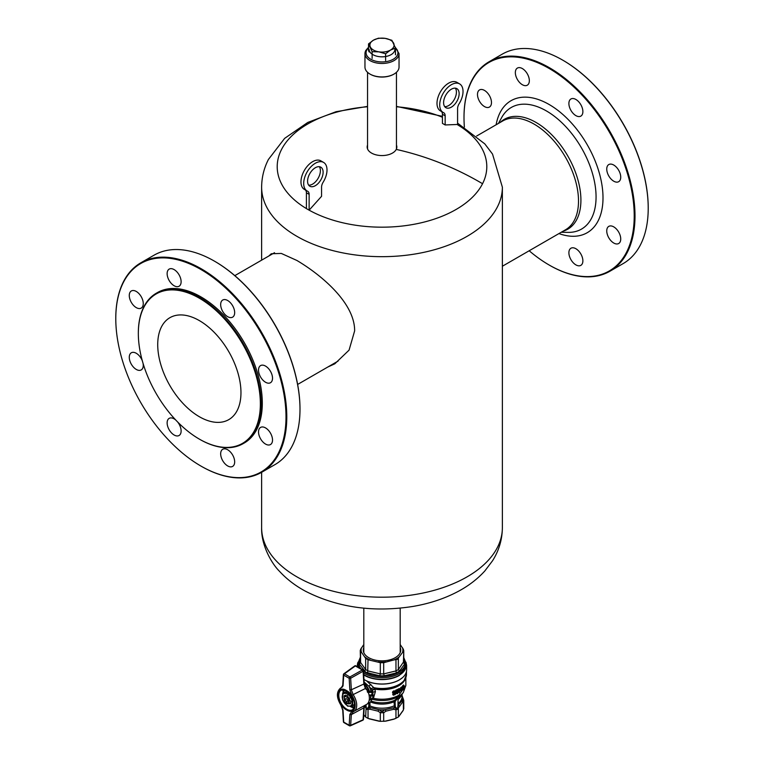 <?xml version="1.0" encoding="UTF-8"?>
<svg xmlns="http://www.w3.org/2000/svg" width="764" height="764" viewBox="0 0 764 764"><rect width="100%" height="100%" fill="white"/><g stroke="black" fill="none" stroke-linecap="round" stroke-linejoin="round"><path stroke-width="1.15" d="M370.301 699.757L369.26 699.776A13.742 7.936 -120 0 0 367.723 690.971L365.402 688.517L353.13 694.6A13.437 7.755 60 0 1 353.837 711.437A13.437 7.755 60 0 1 353.13 711.752L351.335 714.607L350.657 725.342L349.167 725.246L349.836 714.512L351.879 711.208L352.958 711.819M369.26 699.776L369.766 700.063L369.26 699.776A13.742 7.936 60 0 1 366.519 704.465A13.742 7.936 60 0 1 366.443 704.513L353.016 711.8M363.148 671.231L363.148 670.4L363.148 671.231A1.098 0.592 176.7 0 1 363.091 671.269L362.337 669.98L355.336 665.941L344.449 673.819L349.902 676.971A1.098 0.63 120 0 0 349.167 678.289L343.714 675.147L343.046 685.881L342.043 687.294M363.148 670.4A1.098 0.63 120 0 0 362.337 669.98L349.902 676.971A1.098 0.554 60.7 0 1 350.657 678.251L351.335 689.768L353.13 694.6L351.879 695.46L349.836 689.796L349.167 678.289L350.657 678.251L363.091 671.269L363.845 684.047L365.402 688.517M342.215 687.075L340.41 688.173A13.437 7.755 60 0 1 341.279 687.762L342.721 685.356L343.399 674.631A1.098 1.098 0 0 1 343.848 673.8L354.735 665.921A1.098 1.098 0 0 1 355.928 665.855A1.098 0.63 120 0 0 355.336 665.941L354.553 666.332M343.666 721.302L343.714 722.104A1.098 0.63 120 0 0 343.943 722.601L349.387 725.752A1.098 1.098 0 0 0 350.389 725.8L362.824 720.223A1.098 1.098 0 0 0 363.473 719.287L364.218 707.369L365.287 705.134M362.337 720.137L363.148 719.726L363.148 718.771L363.148 719.726M344.449 673.819L343.666 674.22L343.714 675.147A1.098 0.63 120 0 1 344.449 673.819M350.657 725.342L363.091 719.755L363.845 707.836L365.402 705.076M341.002 689.185A12.339 7.124 -120 0 0 341.002 704.924L341.279 704.905M366.519 704.465L369.241 702.899A13.742 7.936 -120 0 0 371.82 699.098L371.638 698.993M351.526 705.105A7.038 4.059 60 0 1 344.726 703.281A7.038 4.059 60 0 1 342.912 694.39A7.038 4.059 -120 0 1 349.702 696.205A7.038 4.059 -120 0 1 351.526 705.105M354.658 704.36L352.596 705.659A8.079 4.66 60 0 1 352.481 705.802L347.859 706.213A8.079 4.66 60 0 1 347.429 705.965L342.807 700.225A8.079 4.66 60 0 1 342.587 699.662L342.587 693.502A8.079 4.66 60 0 1 342.692 693.349A8.079 4.66 -120 0 1 342.807 693.196L347.228 691.191M344.363 700.884L343.991 695.727L347.219 695.441L350.953 701.896L350.447 703.768L345.338 702.383M352.481 705.802L354.658 704.542M352.701 705.497L352.701 699.337L353.35 698.955M353.111 698.42L352.481 698.783L347.859 693.034L348.842 692.471M348.499 692.165L342.807 693.196M352.701 699.337A8.079 4.66 -120 0 0 352.481 698.783M350.542 702.613A4.288 2.473 -120 0 0 350.934 701.467M400.193 644.539L403.43 649.343L403.43 651.291L399.257 656.82A20.886 12.062 180 0 1 396.764 658.558A20.886 12.062 180 0 1 393.766 659.991L383.681 662.694L380.319 662.694L368.038 659.752L365.65 658.377L360.236 650.441L360.57 662.484L365.65 669.57L368.038 670.945L380.319 673.886L383.681 673.886L395.962 670.945L396.325 672.931L384.273 675.815L379.727 675.815L365.746 672.272L359.472 664.117L359.472 661.5L360.236 660.335M399.257 656.82L397.395 659.332L393.766 659.991M395.962 659.752L395.962 670.945L398.35 669.57L403.764 661.586L403.764 650.441L403.43 662.484L404.528 664.117L399.534 671.078L396.325 672.931M359.472 664.117L360.57 662.484L360.57 649.343L363.807 644.539M403.764 660.335L404.528 661.5L404.528 664.117M363.588 672.817A24.152 13.943 180 0 0 364.925 673.657A24.152 13.943 180 0 0 391.512 676.608A24.152 13.943 180 0 0 406.142 663.448L406.209 665.033A24.219 13.981 180 0 1 391.54 678.222A24.219 13.981 180 0 1 364.877 675.261A24.219 13.981 180 0 1 363.693 674.526M357.953 667.029A24.219 13.981 180 0 1 357.791 665.033L357.858 663.448A24.152 13.943 180 0 0 358.698 667.459M363.807 647.423A18.737 10.82 0 0 0 368.745 657.68A18.737 10.82 0 0 0 395.255 657.68L395.255 657.68A18.737 10.82 0 0 0 400.193 647.423M384.273 675.815L383.681 673.886L383.681 662.694M379.727 675.815L380.319 673.886L380.319 662.694M385.887 661.872A20.886 12.062 180 0 1 378.113 661.872M367.675 672.931L368.038 659.752M364.466 671.078L365.65 669.57L365.65 658.377M370.234 659.991A20.886 12.062 180 0 1 364.743 656.82M359.472 661.5L360.57 660.535M361.477 652.275A20.886 12.062 180 0 1 361.477 647.786M404.528 661.5L403.43 660.535M402.523 647.786A20.886 12.062 180 0 1 402.523 652.275M399.534 671.078L398.35 669.57L398.35 658.377M347.687 700.827A1.652 0.955 -120 0 0 346.522 698.802A1.652 0.955 -120 0 0 345.357 699.48A1.652 0.955 -120 0 0 346.522 701.495A1.652 0.955 -120 0 0 347.687 700.827M349.941 703.806L348.671 703.434A3.944 2.273 60 0 1 347.515 703.73A3.944 2.273 60 0 1 344.363 700.951L344.363 696.864L345.433 695.144M344.363 696.864A3.944 2.273 60 0 1 348.671 699.346L349.158 698.926L349.158 703.529M349.158 698.926L349.941 697.752M348.671 703.434L348.671 699.346M363.759 714.684L365.65 717.043L368.038 718.408L380.319 721.35L380.319 712.745L378.027 711.141L378.849 709.67L381.513 711.284L380.319 712.745L383.681 712.745L385.973 711.141L393.67 709.298L394.1 707.531A20.504 11.832 0 0 0 394.463 707.369L394.033 701.782L394.549 700.349L397.5 697.99L398.302 698.191L398.054 699.461A20.065 11.584 0 0 0 401.749 694.543M366.653 680.915L374.713 688.517L375.391 691.611L373.386 698.306A23.856 13.771 0 0 0 398.865 695.202L405.856 685.461L403.306 692.537L400.785 695.794A20.58 11.88 0 0 1 398.302 698.191L397.987 699.108L397.395 698.382L395.074 701.686L395.303 706.738L397.395 709.364L397.996 705.439L403.239 699.308L402.065 695.632M397.987 699.108L397.395 698.382M371.075 701.008A20.58 11.88 0 0 0 394.549 700.349L395.37 700.617M399.448 689.061L399.448 692.652L398.827 692.299L398.827 688.708A23.856 13.771 0 0 0 398.865 688.689A23.856 13.771 -0 0 0 399.247 688.459L399.486 689.042L398.827 688.708M394.568 691.229A23.856 13.771 0 0 1 394.319 691.305L393.145 692.652L393.813 693.712L392.524 692.652L393.699 690.952A23.856 13.771 0 0 0 393.947 690.866L395.198 691.229L393.947 690.866M393.813 693.712L394.319 693.683A23.856 13.771 0 0 0 394.568 693.607L395.103 693.196L394.959 694.237A23.856 13.771 0 0 1 393.298 694.762L393.298 695.211A23.856 13.771 0 0 0 395.341 694.543L395.628 692.471A23.856 13.771 0 0 1 395.15 692.642L394.568 693.206A23.856 13.771 0 0 1 394.319 693.282L393.661 692.9L394.319 691.754A23.856 13.771 0 0 0 394.568 691.678L394.482 691.487M393.441 692.91L393.699 692.919A23.856 13.771 0 0 0 393.947 692.843L394.53 692.279A23.856 13.771 0 0 0 395.007 692.108L395.628 692.471M393.298 695.211L392.677 694.4A23.856 13.771 0 0 0 394.329 693.874L394.482 692.833M398.569 689.548A23.856 13.771 0 0 1 396.277 690.599L395.656 690.236A23.856 13.771 0 0 0 397.948 689.185L398.493 690.169L396.946 693.187M396.277 691.048A23.856 13.771 0 0 0 397.987 690.284L396.411 693.101L397.299 693.75A23.856 13.771 0 0 0 397.567 693.626L398.407 692.184A23.856 13.771 0 0 1 397.948 692.413L397.519 693.206L396.917 692.852L397.328 692.146M397.414 692.012A23.856 13.771 0 0 0 397.786 691.831L398.407 692.184M396.822 693.779L395.79 692.738L397.07 690.656M373.042 695.078L372.574 690.169L374.666 689.071L374.284 688.593L372.574 690.169L368.85 686.234A10.495 6.064 60 0 1 371.103 691.363L372.202 692.919M372.249 694.533L372.679 693.855M378.027 711.141L370.33 709.298L366.605 709.364L364.705 706.06L365.45 704.952L366.004 705.439L366.605 709.364L368.697 706.738L368.926 703.081M402.065 695.546L403.764 700.483L397.395 709.364L398.35 708.429L398.35 717.043L403.43 709.947L403.43 708.008M380.319 721.35L385.839 721.12L393.804 719.211L398.35 717.043M396.554 708.715L397.395 709.364L395.962 709.804L396.363 708.992L394.616 707.569L395.408 706.929M402.065 694.142L402.065 696.625A20.065 11.584 0 0 1 398.054 703.568L398.283 705.162A20.504 11.832 0 0 0 398.55 704.952L399.295 706.06M385.973 711.141L385.151 709.67L394.616 707.569L395.303 706.738M383.681 721.35L383.681 712.745L382.487 711.284L385.151 709.67A20.504 11.832 180 0 1 378.849 709.67L369.9 707.531A20.504 11.832 180 0 1 369.537 707.369L370.33 709.298M381.513 711.284L382.487 711.284M399.448 692.652L399.839 689.644L401.32 691.449A23.856 13.771 0 0 0 401.692 691.172L401.692 687.581L401.071 687.218A23.856 13.771 -0 0 1 400.728 687.476L401.358 687.829A23.856 13.771 0 0 0 401.692 687.581M399.868 688.813L401.358 690.618L401.358 687.829M395.198 692.041L394.577 691.678L395.676 691.821L395.341 691.315M367.197 691.716L369.432 691.439L369.165 692.499L367.751 692.461M368.592 706.929L369.384 707.569L366.605 709.364L365.784 704.876M403.239 686.225L402.179 688.851L402.561 690.054L403.239 689.816A23.856 13.771 0 0 0 404.032 688.975L404.032 685.384L403.402 685.021A23.856 13.771 -0 0 1 402.618 685.871L403.239 686.225A23.856 13.771 0 0 0 404.032 685.384M403.239 689.329A23.856 13.771 0 0 0 403.736 688.803L403.736 686.206A23.856 13.771 0 0 1 403.239 686.721L402.523 688.555L402.714 689.472L403.239 689.329L402.418 689.118M403.736 688.803L403.115 688.45A23.856 13.771 180 0 1 402.618 688.966M403.115 686.874L403.115 688.45M368.926 694.552L370.187 695.278L372.173 694.132L373.004 694.715L371.371 692.337L369.165 692.499M369.318 699.299L370.053 699.69A0.859 0.497 -120 0 0 370.635 699.327L370.635 696.424A0.859 0.497 -120 0 0 370.053 695.383L368.955 694.715M405.99 662.187L406.62 665.377L399.41 675.424A24.62 14.22 180 0 1 363.712 674.899M357.495 666.762A24.62 14.22 180 0 1 357.38 665.377A24.62 14.22 180 0 1 358.01 662.187M406.62 665.377L406.62 669.799A24.62 14.22 180 0 1 399.41 679.845A24.62 14.22 180 0 1 363.979 679.482M364.304 684.334A9.12 5.272 60 0 1 368.783 691.324L368.515 692.375M372.679 693.616L372.555 690.532L371.371 692.337M364.218 683.494A9.674 5.587 60 0 1 369.432 691.439L372.555 690.532L372.144 692.547M370.846 684.305L368.85 686.234L364.132 682.032M371.38 692.356A0.879 0.678 -24.2 0 1 372.211 692.938M406.458 671.441L406.458 674.364A24.458 14.124 0 0 1 399.295 684.353A24.458 14.124 0 0 1 373.3 687.562L371.18 688.899M405.904 677.372A24.238 13.991 180 0 1 404.127 680.753A24.238 13.991 180 0 1 399.142 684.936A24.238 13.991 0 0 1 374.494 688.345L372.45 690.093M374.284 688.593L374.713 688.517A24.076 13.895 0 0 0 399.018 685.098A24.076 13.895 0 0 0 403.975 680.944A24.076 13.895 0 0 0 404.051 680.848M403.039 686.473L402.618 685.871M402.857 686.731L402.418 686.11M402.743 686.931L402.236 686.368M402.561 687.313L402.122 686.569M402.437 687.648L401.94 686.96M402.313 688.02L401.816 687.285M402.217 688.507L401.692 688.202M402.179 688.851L401.692 688.565M402.179 689.118L401.692 688.832M402.217 689.405L401.692 689.099M402.561 690.054L401.816 689.577M401.32 691.449L399.839 690.026M400.728 689.844L400.728 687.476M368.038 718.408L368.038 709.804L367.446 708.715M365.65 717.043L366.09 707.932M402.485 697.026L402.256 696.147L402.485 697.026M403.43 699.394L403.239 698.745M403.43 709.947L403.239 699.308M402.485 701.61L402.256 699.786A20.504 11.832 0 0 0 402.256 696.147M397.968 705.201L397.91 707.932M395.074 705.802L394.033 705.888A20.065 11.584 0 0 1 369.967 705.888L369.537 707.369L368.697 706.738M365.526 705.019A20.504 11.832 180 0 0 365.717 705.162L366.032 705.201M397.691 691.009L397.127 690.685M397.385 691.515L396.764 691.153M397.079 691.917L396.459 691.563M396.726 692.385L396.105 692.031M396.64 692.509L396.019 692.155M396.459 692.862L395.838 692.499M396.411 693.101L395.79 692.738M396.411 693.282L395.79 692.919M396.459 693.483L395.838 693.129M396.64 693.683L396.019 693.32M397.948 692.413L397.366 692.079M397.948 692.595L397.328 692.241M397.901 692.747L397.28 692.394M397.824 692.929L397.194 692.566M397.691 693.082L397.07 692.719M396.277 690.599L395.656 690.236M393.145 692.652L392.524 692.289M393.25 692.356L392.629 691.993M393.145 693.015L392.524 692.652M393.25 693.254L392.629 692.891M393.355 693.397L392.734 693.043M393.508 693.531L392.887 693.177M394.959 694.237L394.329 693.874M393.298 694.762L392.677 694.4M395.15 692.642L394.53 692.279M395.055 692.805L394.434 692.451M394.854 693.015L394.234 692.652M394.568 693.206L393.947 692.843M394.319 693.282L393.699 692.919M395.055 691.191L394.434 690.837M394.807 691.191L394.186 690.828M394.319 691.305L393.699 690.952M394.071 691.43L393.441 691.076M393.813 691.601L393.193 691.239M393.661 691.735L393.04 691.382M393.508 691.917L392.887 691.563M393.355 692.146L392.734 691.783M371.285 699.003L372.994 698.019M394.873 49.393A12.873 7.43 180 0 1 378.371 56.526A12.873 7.43 180 0 1 369.127 49.393M162.818 324.528A58.866 33.988 -120 0 0 174.393 392.725A58.866 33.988 -120 0 0 228.77 419.637A58.866 33.988 -120 0 0 235.866 412.789A58.866 33.988 -120 0 0 224.291 344.583A58.866 33.988 -120 0 0 169.914 317.681A58.866 33.988 -120 0 0 162.818 324.528A58.866 33.988 60 0 1 169.914 317.681A58.866 33.988 60 0 1 224.291 344.583A58.866 33.988 60 0 1 235.866 412.789A58.866 33.988 60 0 1 228.77 419.637A58.866 33.988 60 0 1 174.393 392.725A58.866 33.988 60 0 1 162.818 324.528M327.832 367.016L334.804 363.807L349.072 350.132L354.639 330.869C354.821 302.745 320.966 274.734 296.89 260.467L281.295 253.428L271.277 253.763L268.794 256.026M396.459 145.065A14.841 8.566 180 0 1 396.841 147.003A14.841 8.566 180 0 1 396.239 149.41A14.841 8.566 180 0 1 371.505 153.058A14.841 8.566 0 0 1 367.159 147.003A14.841 8.566 0 0 1 367.541 145.065M258.566 431.116A9.894 5.711 -120 0 0 262.51 441.535A9.894 5.711 -120 0 0 270.475 444.553A9.894 5.711 -120 0 0 272.481 440.857A9.894 5.711 -120 0 0 268.546 430.438A9.894 5.711 -120 0 0 260.581 427.42A9.894 5.711 -120 0 0 258.566 431.116M142.314 360.789A9.894 5.711 -120 0 0 131.322 352.787A9.894 5.711 -120 0 0 129.317 358.192A9.894 5.711 -120 0 0 133.939 367.627A9.894 5.711 -120 0 0 141.216 369.929A9.894 5.711 -120 0 0 143.221 364.514A9.894 5.711 -120 0 0 143.069 363.406M143.221 304.406A9.894 5.711 -120 0 0 139.287 293.987A9.894 5.711 -120 0 0 131.322 290.969A9.894 5.711 -120 0 0 129.317 294.665A9.894 5.711 -120 0 0 133.251 305.084A9.894 5.711 -120 0 0 141.216 308.102A9.894 5.711 -120 0 0 143.221 304.406M258.566 370.998A9.894 5.711 -120 0 0 263.198 380.434A9.894 5.711 -120 0 0 270.475 382.726A9.894 5.711 -120 0 0 272.481 377.32A9.894 5.711 -120 0 0 267.858 367.895A9.894 5.711 -120 0 0 260.581 365.593A9.894 5.711 -120 0 0 258.566 370.998M220.911 451.83A9.894 5.711 -120 0 0 224.158 462.812A9.894 5.711 -120 0 0 232.609 466.412A9.894 5.711 -120 0 0 234.424 463.853A9.894 5.711 -120 0 0 231.177 452.871A9.894 5.711 -120 0 0 222.725 449.27A9.894 5.711 -120 0 0 220.911 451.83M175.749 420.009A9.894 5.711 -120 0 0 169.178 418.366A9.894 5.711 -120 0 0 167.373 425.137A9.894 5.711 -120 0 0 179.072 435.499A9.894 5.711 -120 0 0 180.877 428.719A9.894 5.711 -120 0 0 177.64 421.976M180.877 283.683A9.894 5.711 -120 0 0 177.63 272.71A9.894 5.711 -120 0 0 169.178 269.109A9.894 5.711 -120 0 0 167.373 271.669A9.894 5.711 -120 0 0 170.62 282.642A9.894 5.711 -120 0 0 179.072 286.242A9.894 5.711 -120 0 0 180.877 283.683M220.911 306.794A9.894 5.711 -120 0 0 232.609 317.156A9.894 5.711 -120 0 0 234.424 310.375A9.894 5.711 -120 0 0 222.725 300.023A9.894 5.711 -120 0 0 220.911 306.794M170.085 413.601A86.284 49.822 -120 0 0 199.337 439.109A86.284 49.822 -120 0 0 258.461 420.219A86.284 49.822 -120 0 0 228.598 323.716A86.284 49.822 -120 0 0 138.332 333.429A86.284 49.822 -120 0 0 170.085 413.601M138.332 333.209A86.838 50.137 60 0 1 138.332 332.98A86.838 50.137 60 0 1 156.314 293.223L157.48 292.555A86.838 50.137 60 0 1 230.336 322.532A86.838 50.137 60 0 1 244.318 442.967L243.153 443.636A86.838 50.137 60 0 1 199.729 439.338A86.838 50.137 60 0 1 199.538 439.224M156.314 293.223A86.838 50.137 60 0 1 229.171 323.201A86.838 50.137 60 0 1 243.153 443.636M115.784 318.617A120.368 69.495 60 0 1 200.894 269.482A120.368 69.495 60 0 1 286.003 416.896A120.368 69.495 60 0 1 200.894 466.04A120.368 69.495 60 0 1 115.784 318.617L115.784 318.168A120.913 69.81 60 0 1 140.824 262.816A120.913 69.81 60 0 1 234.004 295.21A120.913 69.81 60 0 1 286.786 416.896A120.913 69.81 60 0 1 261.746 472.248A120.913 69.81 60 0 1 201.285 466.26A120.913 69.81 60 0 1 201.094 466.145M261.746 472.248L274.954 464.617A120.913 69.81 -120 0 0 299.994 409.265L299.994 408.816A120.368 69.495 -120 0 0 214.885 261.403A120.368 69.495 -120 0 0 214.694 261.288M299.994 409.265A120.913 69.81 -120 0 0 214.503 261.183A120.913 69.81 -120 0 0 154.042 255.195L140.824 262.816M606.788 230.069A9.894 5.711 -120 0 0 610.722 240.488A9.894 5.711 -120 0 0 618.687 243.515A9.894 5.711 -120 0 0 620.693 239.82A9.894 5.711 -120 0 0 616.758 229.401A9.894 5.711 -120 0 0 608.793 226.373A9.894 5.711 -120 0 0 606.788 230.069M491.443 103.369A9.894 5.711 -120 0 0 487.499 92.95A9.894 5.711 -120 0 0 479.534 89.923A9.894 5.711 -120 0 0 477.529 93.619A9.894 5.711 -120 0 0 481.463 104.038A9.894 5.711 -120 0 0 489.428 107.065A9.894 5.711 -120 0 0 491.443 103.369M606.788 169.961A9.894 5.711 -120 0 0 611.41 179.387A9.894 5.711 -120 0 0 618.687 181.689A9.894 5.711 -120 0 0 620.693 176.283A9.894 5.711 -120 0 0 616.071 166.848A9.894 5.711 -120 0 0 608.793 164.556A9.894 5.711 -120 0 0 606.788 169.961M569.132 250.793A9.894 5.711 -120 0 0 572.379 261.766A9.894 5.711 -120 0 0 580.831 265.366A9.894 5.711 -120 0 0 582.636 262.806A9.894 5.711 -120 0 0 579.389 251.833A9.894 5.711 -120 0 0 570.937 248.233A9.894 5.711 -120 0 0 569.132 250.793M529.099 82.646A9.894 5.711 -120 0 0 525.852 71.673A9.894 5.711 -120 0 0 517.4 68.072A9.894 5.711 -120 0 0 515.585 70.632A9.894 5.711 -120 0 0 518.832 81.605A9.894 5.711 -120 0 0 527.284 85.205A9.894 5.711 -120 0 0 529.099 82.646M569.132 105.757A9.894 5.711 -120 0 0 580.831 116.118A9.894 5.711 -120 0 0 582.636 109.338A9.894 5.711 -120 0 0 570.937 98.976A9.894 5.711 -120 0 0 569.132 105.757M562.906 60.251A120.368 69.495 60 0 1 563.106 60.366A120.368 69.495 60 0 1 648.216 207.779L648.216 208.228A120.913 69.81 60 0 1 623.176 263.58L609.959 271.21A120.913 69.81 -120 0 0 634.999 215.859A120.913 69.81 -120 0 0 582.216 94.173A120.913 69.81 -120 0 0 489.046 61.779A120.913 69.81 -120 0 0 464.006 117.131L464.006 117.58A120.368 69.495 -120 0 0 464.378 127.053M489.046 61.779L502.254 54.148A120.913 69.81 60 0 1 562.715 60.136A120.913 69.81 60 0 1 648.216 208.228M529.185 250.764A120.368 69.495 -120 0 0 549.115 264.993A120.368 69.495 -120 0 0 634.225 215.859A120.368 69.495 -120 0 0 549.115 68.445A120.368 69.495 -120 0 0 464.006 117.58M549.306 265.108A120.913 69.81 -120 0 0 549.497 265.223A120.913 69.81 -120 0 0 609.959 271.21M444.553 97.802A10.992 6.351 -60 0 1 456.862 88.653A10.992 6.351 -60 0 1 458.19 98.537A10.992 6.351 120 0 1 445.87 107.686A10.992 6.351 120 0 1 444.553 97.802M455.334 88.166A10.992 6.351 -60 0 1 455.468 96.961A10.992 6.351 -60 0 1 444.686 106.607M459.613 83.887A16.493 9.521 120 0 1 459.145 103.713A6.599 3.81 120 0 0 457.588 108.631L457.588 124.465L445.154 124.952L445.154 115.813A6.599 3.81 120 0 0 443.788 112.785A6.599 3.81 120 0 0 443.597 112.69A16.493 9.521 120 0 1 443.13 112.451L440.408 110.875A16.493 9.521 -60 0 1 440.408 91.842A16.493 9.521 -60 0 1 456.891 82.321L459.613 83.887A16.493 9.521 120 0 0 443.13 93.409A16.493 9.521 120 0 0 443.13 112.451M441.391 111.448A6.599 3.81 -60 0 1 442.432 114.237L442.432 123.386L445.154 124.952M322.169 177.067A10.992 6.351 -60 0 1 309.85 186.225A10.992 6.351 -60 0 1 308.532 176.341A10.992 6.351 120 0 1 320.842 167.182A10.992 6.351 120 0 1 322.169 177.067M319.314 166.695A10.992 6.351 -60 0 1 319.447 175.5A10.992 6.351 -60 0 1 308.666 185.136M323.124 182.252A16.493 9.521 120 0 0 323.592 162.426A16.493 9.521 120 0 0 307.109 171.938A16.493 9.521 120 0 0 307.109 190.981A16.493 9.521 120 0 0 307.577 191.22A6.599 3.81 120 0 1 307.768 191.325A6.599 3.81 120 0 1 309.133 194.343L309.133 210.176L321.568 196.3L321.568 187.161A6.599 3.81 120 0 1 323.124 182.252M323.592 162.426L320.87 160.851A16.493 9.521 120 0 0 304.387 170.372A16.493 9.521 120 0 0 304.387 189.415L307.109 190.981M309.133 210.176L306.412 208.61L306.412 192.767A6.599 3.81 120 0 0 305.371 189.978M385.61 60.518L385.61 53.776L378.868 51.847L372.125 51.685L368.515 43.901L368.515 50.644L369.127 51.962M368.515 47.292L365.727 50.539L364.963 53.633L364.963 67.089A17.037 9.837 0 0 0 369.948 74.051A17.037 9.837 0 0 0 394.052 74.051A17.037 9.837 0 0 0 398.35 69.858A17.037 9.837 0 0 0 399.037 67.089L399.037 53.633A17.037 9.837 0 0 1 398.35 56.402A17.037 9.837 0 0 1 379.574 63.364A17.037 9.837 0 0 1 364.963 53.633A17.037 9.837 0 0 1 365.65 50.863M370.148 74.165A16.493 9.521 0 0 0 370.339 74.27A16.493 9.521 0 0 0 393.661 74.27A16.493 9.521 0 0 0 393.852 74.165M372.125 58.436L372.125 51.685M368.515 43.901L373.453 40.167L378.39 38.2L385.132 38.362L391.875 40.282L395.485 48.075L390.547 50.042L385.61 53.776M395.485 54.817L395.485 48.075M385.132 38.362A12.09 6.981 0 0 0 378.6 38.41A12.09 6.981 0 0 0 373.453 40.167A12.09 6.981 0 0 0 370.32 46.91A12.09 6.981 0 0 0 378.868 51.847A12.09 6.981 0 0 0 385.4 51.799A12.09 6.981 0 0 0 390.547 50.042A12.09 6.981 0 0 0 393.68 43.3A12.09 6.981 0 0 0 385.132 38.362M355.928 665.855L362.919 669.894A1.098 1.098 0 0 1 363.473 670.782L364.218 683.57A1.098 0.592 176.7 0 1 363.893 684.019A1.098 0.592 176.7 0 1 363.845 684.047L351.335 689.768L349.836 689.796M363.893 707.808L363.903 706.853L363.893 707.808A1.098 0.678 -176.4 0 1 363.845 707.836L351.335 714.607L349.836 714.512M341.002 704.924L343.046 710.596L343.714 722.104L349.167 725.246A1.098 0.63 120 0 0 349.387 725.752M351.879 711.208A12.339 7.124 -120 0 0 351.879 695.46M346.436 709.88C335.625 704.236 335.625 683.665 346.436 690.513C357.256 696.157 357.256 716.727 346.436 709.88M346.445 690.541A11.307 6.532 -120 0 0 341.365 690.073A11.307 6.532 -120 0 0 339.359 699.06A11.307 6.532 -120 0 0 346.808 709.221A11.307 6.532 -120 0 0 352.672 709.651C356.33 703.969 354.295 697.675 346.55 690.761L341.365 690.073M343.724 689.739A11.021 6.36 -120 0 0 342.94 693.12M349.95 706.213A11.021 6.36 -120 0 0 350.733 706.71A11.021 6.36 -120 0 0 354.143 707.77M351.115 706.06A10.467 6.045 -120 0 0 354.381 707.063M344.468 689.882A10.467 6.045 -120 0 0 343.714 692.671M343.046 685.881L342.998 684.955L343.046 685.881M343.046 710.596L342.998 709.794L343.046 710.596M403.764 658.11A23.331 13.475 180 0 1 394.73 674.249A23.331 13.475 180 0 1 365.498 672.482A23.331 13.475 0 0 1 363.492 671.164M360.236 658.11A23.331 13.475 0 0 0 360.923 668.748M371.801 699.155A23.34 13.475 0 0 0 398.502 696.558A23.34 13.475 180 0 0 403.306 692.537M370.397 701.954A20.065 11.584 0 0 0 394.033 701.782L395.074 701.686M374.78 689.071A23.856 13.771 0 0 0 398.865 685.68A23.856 13.771 0 0 0 405.245 679.043M368.926 705.802A1.098 0.63 0 0 1 369.967 705.888L369.967 702.383M393.67 709.298L395.962 709.804L395.962 718.408M398.779 716.584L403 710.701M363.769 714.607L365.221 716.584M369.088 718.819L379.269 721.254M398.034 703.587A1.098 0.63 0 0 1 398.054 703.568L398.054 699.461A1.098 0.63 0 0 0 398.034 699.471M373.004 694.973L373.004 697.618A0.879 0.506 180 0 1 372.784 698.105L372.784 695.202A0.879 0.506 -120 0 0 372.173 694.132M402.532 677.649L399.295 679.96A24.458 14.124 0 0 1 367.608 681.383M373.004 694.715A0.879 0.506 180 0 1 372.784 695.202L370.788 696.348L370.788 699.261L372.784 698.105A0.879 0.506 -120 0 1 372.603 698.516A0.879 0.879 0 0 0 373.042 697.752L373.042 694.839A0.879 0.879 0 0 0 372.956 694.486L372.144 692.595M372.173 698.477A0.879 0.506 -120 0 0 372.603 698.516L370.607 699.662A0.879 0.506 -120 0 0 370.788 699.261A0.879 0.506 180 0 1 370.635 699.327M370.635 696.424A0.879 0.506 180 0 0 370.788 696.348A0.879 0.506 -120 0 0 370.187 695.278L370.053 695.383M384.731 721.254L394.912 718.819M375.382 691.554L373.233 692.117M367.541 106.759A104.792 60.499 0 0 0 281.448 149.648A104.792 60.499 0 0 0 306.412 208.582M309.143 210.167A104.792 60.499 0 0 0 482.552 183.713A235.78 184.726 -153.1 0 0 396.239 149.41M367.541 106.397L336.045 111.706L307.806 122.431L284.638 138.37L268.412 159.475C263.962 168.204 261.699 177.439 261.632 187.18A120.368 69.495 0 0 0 364.886 255.969A120.368 69.495 0 0 0 497.498 206.748A120.368 69.495 0 0 0 502.368 187.18L502.368 527.695A120.368 69.495 180 0 1 415.883 594.382A120.368 69.495 180 0 1 261.632 527.695C261.059 545.334 271.898 563.832 279.29 571.09C286.586 579.074 295.372 585.826 305.667 591.326C337.736 607.533 373.405 612.585 412.675 606.482C429.387 603.665 444.524 598.651 458.104 591.451C468.552 585.892 477.471 579.055 484.853 570.937L492.532 560.786C498.959 550.634 502.234 539.604 502.368 527.695M482.552 183.713A104.792 60.499 0 0 0 457.111 124.484M442.432 117.255A104.792 60.499 0 0 0 396.459 106.759M563.068 231.196A63.431 36.624 -120 0 0 573.745 167.927A63.431 36.624 -120 0 0 514.554 116.386A63.431 36.624 -120 0 0 500.248 122.393M502.368 266.244L565.503 229.792A62.82 36.271 -120 0 0 569.648 165.177A62.82 36.271 -120 0 0 512.797 118.086A62.82 36.271 -120 0 0 502.683 120.989L476.679 136.002M561.234 232.256L568.063 232.38A70.231 40.549 -120 0 0 570.221 232.342A70.231 40.549 -120 0 0 589.989 165.95A70.231 40.549 -120 0 0 522.605 104.21A70.231 40.549 -120 0 0 501.719 117.475L498.414 123.453M558.952 233.574A76.209 43.997 -120 0 0 574.948 236.238A76.209 43.997 -120 0 0 596.407 164.193A76.209 43.997 -120 0 0 523.273 97.19A76.209 43.997 -120 0 0 496.132 124.771M445.154 115.813L442.432 114.237M306.412 192.767L309.133 194.343M368.515 47.826A15.939 9.206 0 0 0 366.71 50.147A15.939 9.206 0 0 0 377.512 61.559A15.939 9.206 0 0 0 397.29 55.323A15.939 9.206 0 0 0 395.37 47.721M340.41 688.173C336.275 692.012 336.427 697.656 340.868 705.086L342.721 710.205L343.399 721.722A1.098 1.098 0 0 0 343.943 722.601M367.045 689.94L365.287 687.323L364.218 683.57M360.236 657.546L357.858 663.448M406.142 663.448L403.764 657.546M347.515 703.73L348.919 703.921M398.054 698.525L397.977 705.439M365.966 704.771L366.023 705.439M403.764 700.483L403.764 708.849M357.38 665.377L357.38 666.695M406.458 674.364L403.975 680.944M405.856 685.461L405.856 677.687M261.632 527.695L261.632 472.314M261.632 260.152L261.632 187.18M396.459 106.397L442.432 116.338M457.588 123.157L484.787 143.871L492.522 154.07L502.368 187.18M297.635 384.445L338.08 361.095M234.815 275.642L274.515 252.722M367.541 148.942L367.541 72.303M396.459 148.942L396.459 72.303M363.807 652.628L363.807 608.154M400.193 652.628L400.193 608.154M395.141 47.024L399.037 53.633"/></g></svg>
